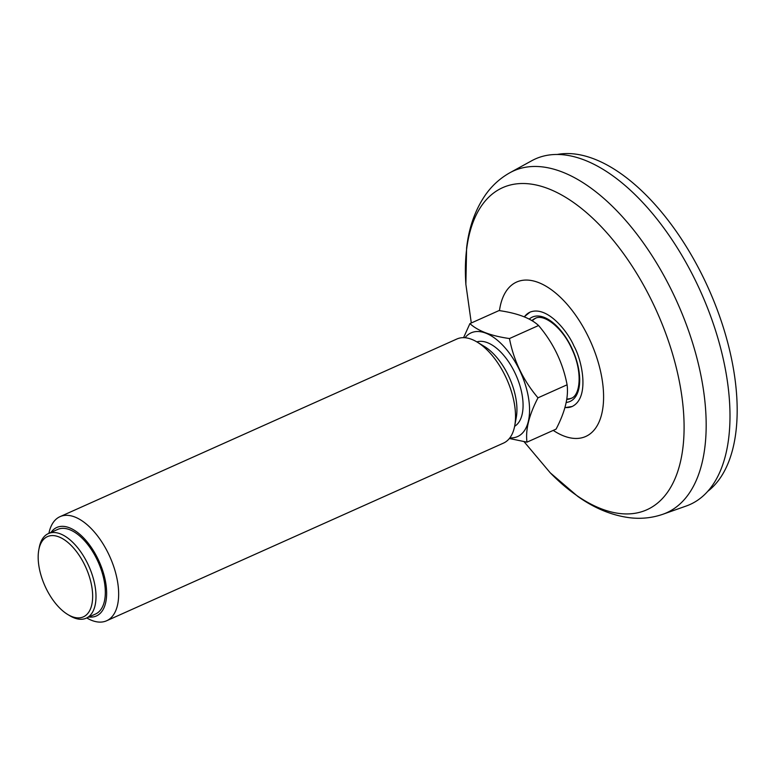 <?xml version="1.0" encoding="UTF-8"?>
<svg xmlns="http://www.w3.org/2000/svg" width="776" height="776" viewBox="0 0 776 776"><rect width="100%" height="100%" fill="white"/><g stroke="black" fill="none" stroke-linecap="round" stroke-linejoin="round"><path stroke-width="1.16" d="M524.227 316.812L529.989 312.156C547.449 305.22 568.294 332.293 573.93 346.038C581.69 359.298 590.303 397.457 572.222 406.469L564.928 407.662M696.606 282.939A189.305 96.651 65.9 0 1 686.323 505.981L662.966 514.236A187.288 95.623 -114.1 0 0 673.141 293.561A187.288 95.623 -114.1 0 0 510.055 172.65L531.764 160.729A189.305 96.651 65.9 0 1 696.606 282.939M530.095 312.117A51.662 26.141 -114.1 0 0 524.363 316.87M564.967 407.516A51.662 26.141 -114.1 0 0 572.329 406.411M566.8 399.116L569.293 398.777A43.825 22.174 -114.1 0 0 571.582 398.146M535.75 318.179A43.825 22.174 -114.1 0 0 533.762 319.47L532.19 320.798M469.916 323.602L499.036 310.565C517.437 313.184 530.609 318.17 538.573 325.513C553.366 342.973 562.872 362.731 567.101 384.789C568.692 397.176 565.025 411.959 556.091 429.118L526.972 442.155C525.381 429.768 529.057 414.995 537.991 397.826C523.257 380.463 513.741 360.714 509.463 338.549C491.062 335.93 477.88 330.945 469.916 323.602L463.573 337.657M538.573 325.513L509.463 338.549M567.101 384.789L537.991 397.826M509.376 438.498L526.972 442.155M465.037 337.735A56.823 29.013 65.9 0 1 520.832 372.858A56.823 29.013 65.9 0 1 509.861 437.877M476.842 341.886A46.337 23.658 65.9 0 1 515.953 375.041A46.337 23.658 65.9 0 1 514.633 426.305M60.014 516.661L456.88 339.005A57.036 29.119 65.9 0 1 477.211 342.109L484.37 346.445A48.481 24.754 65.9 0 1 516.244 417.653L514.711 425.878A57.036 29.119 65.9 0 1 503.488 443.106L106.622 620.771A57.036 29.119 -114.1 0 0 108.601 554.025A57.036 29.119 -114.1 0 0 60.014 516.661A57.036 29.119 -114.1 0 0 48.898 533.355M477.211 342.109A57.036 29.119 65.9 0 1 514.711 425.878M86.757 617.948A57.036 29.119 -114.1 0 0 106.622 620.771M88.901 616.988A48.481 24.754 -114.1 0 0 98.096 559.234A48.481 24.754 -114.1 0 0 51.041 532.394M48.345 533.597L57.676 529.426A46.337 23.658 65.9 0 1 98.203 562.057A46.337 23.658 65.9 0 1 95.535 614.02L86.214 618.191A46.337 23.658 -114.1 0 0 87.824 563.958A46.337 23.658 -114.1 0 0 48.345 533.597A46.337 23.658 -114.1 0 0 39.227 547.604L38.8 549.893A43.96 22.446 -114.1 0 0 67.706 614.466A43.96 22.446 -114.1 0 0 90.947 607.695A43.96 22.446 -114.1 0 0 84.904 565.403A43.96 22.446 -114.1 0 0 57.899 536.526A43.96 22.446 -114.1 0 0 38.8 549.893M67.706 614.466L69.694 615.669A46.337 23.658 -114.1 0 0 86.214 618.191M557.178 154.482A185.833 94.876 65.9 0 1 708.624 288.779A185.833 94.876 65.9 0 1 707.906 491.198M553.249 430.399A84.594 43.194 -114.1 0 0 603.573 398.893A84.594 43.194 -114.1 0 0 556.266 293.561A84.594 43.194 -114.1 0 0 499.463 310.633M524.072 441.699L550.242 472.807A176.462 90.094 -114.1 0 0 683.326 443.92A176.462 90.094 -114.1 0 0 576.054 204.301A176.462 90.094 -114.1 0 0 465.872 284.326L471.294 322.991M566.218 402.434A46.201 23.377 -114.1 0 0 571.505 347.444A46.201 23.377 -114.1 0 0 529.222 319.111M566.752 399.436A43.834 22.184 -114.1 0 0 571.058 398.408C580.555 395.411 582.563 371.442 572.154 349.617C562.736 327.54 543.704 313.358 535.207 318.402A43.834 22.184 -114.1 0 0 531.899 320.614M550.242 472.807L577.81 496.436C594.833 508.513 612.409 515.652 630.539 517.835C641.713 519.047 652.529 517.844 662.966 514.236M465.872 284.326L466.599 248.019C468.937 227.281 475.319 209.423 485.766 194.446C492.314 185.299 500.404 178.034 510.055 172.65"/></g></svg>
